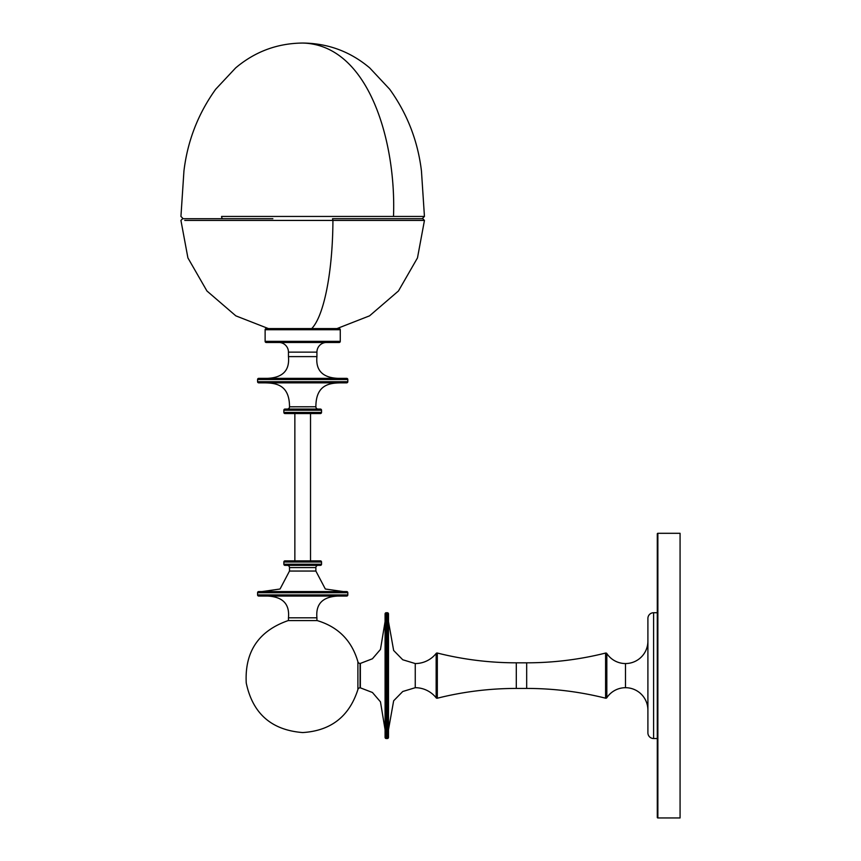 <?xml version="1.0" encoding="UTF-8"?>
<svg xmlns="http://www.w3.org/2000/svg" width="861" height="861" viewBox="0 0 861 861"><rect width="100%" height="100%" fill="white"/><g stroke="black" fill="none" stroke-linecap="round" stroke-linejoin="round"><path stroke-width="1.29" d="M334.036 329.731L369.552 315.847L398.46 290.975L417.477 257.913L424.451 220.427L422.773 218.716L332.518 218.716L332.927 220.427L424.451 220.427L332.927 220.427A113.351 28.155 90 0 1 317.817 319.183M311.704 328.59A113.351 28.155 -90 0 0 332.927 220.427L184.738 220.427L332.927 220.427L332.518 218.716L422.654 218.716M182.79 218.716L272.872 218.716M422.202 218.716L424.441 216.445L393.499 216.445C396.361 142.56 369.121 44.761 302.695 43.05C369.121 44.761 396.361 142.56 393.499 216.445L221.589 216.445A2.239 1.496 90 0 0 223.085 218.716A2.239 1.496 -90 0 1 221.589 216.445L424.441 216.445L421.449 170.962C417.843 140.956 407.264 113.706 389.678 89.221L369.724 67.911C350.352 51.574 328.009 43.287 302.695 43.05C277.382 43.287 255.039 51.574 235.656 67.911L215.702 89.221C198.127 113.706 187.537 140.956 183.942 170.962L180.939 216.445L183.178 218.716M258.924 596.06L262.056 596.06C281.116 595.231 289.92 602.485 288.457 617.8L288.457 620.587L288.457 617.8C289.92 602.485 281.116 595.231 262.056 596.06L346.671 596.06A1.141 1.141 0 0 0 347.812 594.919L257.579 594.919A1.141 1.141 0 0 0 258.709 596.06L346.671 596.06A1.141 1.141 0 0 0 347.812 594.919L347.812 592.712L257.579 592.712L257.579 594.919L347.812 594.919L347.812 592.712A1.141 1.141 0 0 0 346.671 591.572L258.709 591.572A1.141 1.141 0 0 0 257.579 592.712L347.812 592.712A1.141 1.141 0 0 0 346.671 591.572L346.671 591.572M316.923 617.8C315.46 602.485 324.263 595.231 343.324 596.06C324.263 595.231 315.46 602.485 316.923 617.8L288.457 617.8L316.923 617.8L316.923 620.587L316.923 617.8M289.5 571.047L280.051 589.01L262.067 591.572L280.051 589.01L289.5 571.047L315.879 571.047L315.879 567.593L289.5 567.593L289.5 571.047L289.5 567.593A2.239 2.239 0 0 0 287.262 565.354A2.239 2.239 0 0 1 289.5 567.593L315.879 567.593A2.239 2.239 0 0 1 318.118 565.354A2.239 2.239 0 0 0 315.879 567.593L315.879 571.047L325.329 589.01L343.313 591.572L325.329 589.01L315.879 571.047L289.5 571.047M258.924 382.844L262.056 382.844C273.443 382.844 289.511 382.844 289.511 406.779L289.511 406.822A2.239 2.239 0 0 1 287.262 409.061A2.239 2.239 0 0 0 289.511 406.822L315.879 406.779C315.879 382.844 331.937 382.844 343.324 382.844L346.671 382.844A1.141 1.141 0 0 0 347.812 381.703L257.579 381.703A1.141 1.141 0 0 0 258.709 382.844L346.671 382.844A1.141 1.141 0 0 0 347.812 381.703L347.812 379.497L257.579 379.497L257.579 381.703L347.812 381.703L347.812 379.497A1.141 1.141 0 0 0 346.671 378.356L258.709 378.356A1.141 1.141 0 0 0 257.579 379.497L347.812 379.497A1.141 1.141 0 0 0 346.671 378.356L346.671 378.356M288.457 356.615C289.92 371.93 281.116 379.174 262.056 378.356C281.116 379.174 289.92 371.93 288.457 356.615L316.923 356.615L316.923 352.138L288.457 352.138L288.457 356.615L288.457 352.138A9.675 9.675 0 0 0 279.674 342.495A9.675 9.675 0 0 1 288.457 352.138L316.923 352.138A9.675 9.675 0 0 1 325.706 342.495A9.675 9.675 0 0 0 316.923 352.138L316.923 356.615C315.46 371.93 324.263 379.174 343.324 378.356C324.263 379.174 315.46 371.93 316.923 356.615L288.457 356.615M647.902 710.121A22.408 22.408 0 0 0 625.495 687.702L625.495 663.551A22.408 22.408 0 0 0 647.902 641.144A22.408 22.408 0 0 1 606.822 653.531A1.141 1.141 0 0 0 605.595 653.058L605.595 698.196A1.141 1.141 0 0 0 606.822 697.722A22.408 22.408 0 0 1 647.902 710.121M388.483 729.687L393.649 700.789L402.744 691.501L415.25 687.702A26.648 26.648 0 0 1 436.15 697.819A1.141 1.141 0 0 0 437.323 698.217A323.779 323.779 0 0 1 516.299 688.434L526.684 688.434A323.779 323.779 0 0 1 605.595 698.196A323.779 323.779 0 0 0 526.684 688.434L526.684 662.819L516.299 662.819L516.299 688.434A323.779 323.779 0 0 0 437.323 698.217L437.323 653.036A1.141 1.141 0 0 0 436.15 653.434L436.15 697.819A26.648 26.648 0 0 0 415.25 687.702L402.744 691.501L393.649 700.789L388.483 729.687M415.25 663.551L402.744 659.763L393.649 650.475L388.483 621.577L393.649 650.475L402.744 659.763L415.25 663.551L415.25 687.702L415.25 663.551A26.648 26.648 0 0 0 436.15 653.434A26.648 26.648 0 0 1 415.25 663.551M360.361 687.842L372.426 692.481L380.465 701.833L385.082 729.687L380.465 701.833L372.426 692.481L360.361 687.842A2.239 2.239 0 0 0 360.07 687.821L360.07 663.433A2.239 2.239 0 0 0 360.361 663.411L360.361 687.842L360.361 663.411A2.239 2.239 0 0 1 357.896 661.743A2.239 2.239 0 0 0 360.07 663.433L360.07 687.821A2.239 2.239 0 0 1 360.361 687.842M385.082 621.577L380.465 649.42L372.426 658.773L360.361 663.411L372.426 658.773L380.465 649.42L385.082 621.577M321.53 564.213L283.85 564.213A1.141 1.141 0 0 0 284.991 565.354L320.389 565.354A1.141 1.141 0 0 0 321.53 564.213L321.53 562.007L283.85 562.007L283.85 564.213L321.53 564.213A1.141 1.141 0 0 1 320.389 565.354L284.991 565.354A1.141 1.141 0 0 1 283.85 564.213L283.85 562.007L321.53 562.007A1.141 1.141 0 0 0 320.389 560.866L284.991 560.866A1.141 1.141 0 0 0 283.85 562.007A1.141 1.141 0 0 1 284.991 560.866L320.389 560.866A1.141 1.141 0 0 1 321.53 562.007L321.53 564.213M310.52 560.866L310.52 413.549L310.52 560.866M294.86 413.549L294.86 560.866L294.86 413.549M321.53 412.408L283.85 412.408A1.141 1.141 0 0 0 284.991 413.549L320.389 413.549A1.141 1.141 0 0 0 321.53 412.408L321.53 410.202L283.85 410.202L283.85 412.408L321.53 412.408A1.141 1.141 0 0 1 320.389 413.549L284.991 413.549A1.141 1.141 0 0 1 283.85 412.408L283.85 410.202L321.53 410.202A1.141 1.141 0 0 0 320.389 409.061L284.991 409.061A1.141 1.141 0 0 0 283.85 410.202A1.141 1.141 0 0 1 284.991 409.061L320.389 409.061A1.141 1.141 0 0 1 321.53 410.202L321.53 412.408M318.118 409.061A2.239 2.239 0 0 1 315.879 406.822A2.239 2.239 0 0 0 318.118 409.061M315.879 406.779L289.511 406.779C289.511 382.844 273.443 382.844 262.056 382.844L343.324 382.844C331.937 382.844 315.879 382.844 315.879 406.779L289.511 406.822L315.879 406.779M340.267 341.354L265.123 341.354A1.141 1.141 0 0 0 266.253 342.495L339.126 342.495A1.141 1.141 0 0 0 340.267 341.354L340.267 329.731L265.123 329.731L265.123 341.354L340.267 341.354A1.141 1.141 0 0 1 339.126 342.495L266.253 342.495A1.141 1.141 0 0 1 265.123 341.354L265.123 329.731L340.267 329.731A1.141 1.141 0 0 0 338.847 328.622L266.533 328.622A1.141 1.141 0 0 0 265.123 329.731A1.141 1.141 0 0 1 266.253 328.59L339.126 328.59A1.141 1.141 0 0 1 340.267 329.731L340.267 341.354M302.695 732.56C271.484 730.117 252.671 713.586 246.235 682.945C244.642 651.691 258.623 630.898 288.177 620.587C258.623 630.898 244.642 651.691 246.235 682.945C252.671 713.586 271.484 730.117 302.695 732.56C330.904 730.795 349.308 716.449 357.896 689.521C349.308 716.449 330.904 730.795 302.695 732.56M357.896 688.466L357.896 687.175L357.896 688.466M357.896 675.627L357.896 664.079M357.896 662.001L357.896 661.743C351.805 640.638 338.244 626.916 317.203 620.587C338.244 626.916 351.805 640.638 357.896 661.743L357.896 689.521A2.239 2.239 0 0 1 360.07 687.821A2.239 2.239 0 0 0 357.896 689.521L357.896 689.252M657.298 533.874A0.57 0.57 0 0 1 657.869 533.303L680.072 533.303L657.869 533.303L657.869 817.95A0.57 0.57 0 0 1 657.298 817.38A0.57 0.57 0 0 0 657.869 817.95L680.072 817.95L657.869 817.95L657.869 533.303A0.57 0.57 0 0 0 657.298 533.874L657.298 817.38L657.298 533.874M647.902 732.56L647.902 618.424A5.693 5.693 0 0 1 653.596 612.731L657.298 612.731L653.596 612.731L653.596 738.523L657.298 738.523L653.596 738.523L653.596 612.731A5.693 5.693 0 0 0 647.902 618.424L647.902 732.829A5.693 5.693 0 0 0 653.596 738.523A5.693 5.693 0 0 1 647.902 732.829M606.822 697.722L606.822 653.531A22.408 22.408 0 0 0 625.495 663.551L625.495 687.702A22.408 22.408 0 0 0 606.822 697.722A1.141 1.141 0 0 1 605.595 698.196L605.595 653.058A323.779 323.779 0 0 1 526.684 662.819A323.779 323.779 0 0 0 605.595 653.058A1.141 1.141 0 0 1 606.822 653.531L606.822 697.722M516.299 662.819A323.779 323.779 0 0 1 437.323 653.036A323.779 323.779 0 0 0 516.299 662.819L516.299 688.434L526.684 688.434L526.684 662.819L516.299 662.819M387.353 612.731L387.353 738.523A1.141 1.141 0 0 0 388.483 737.393L388.483 613.882A1.141 1.141 0 0 0 387.353 612.731L386.223 612.731L386.223 738.523L387.353 738.523L387.353 612.731A1.141 1.141 0 0 1 388.483 613.871L388.483 737.393A1.141 1.141 0 0 1 387.353 738.523L386.223 738.523L386.223 612.731A1.141 1.141 0 0 0 385.082 613.871L385.082 737.382A1.141 1.141 0 0 0 386.223 738.523A1.141 1.141 0 0 1 385.082 737.393L385.082 613.871A1.141 1.141 0 0 1 386.223 612.731L387.353 612.731M436.15 653.434L436.15 697.819A1.141 1.141 0 0 0 437.323 698.217L437.323 653.036A1.141 1.141 0 0 0 436.15 653.434M680.072 817.95L680.072 533.303L680.072 817.95M357.896 687.175L357.896 678.339M317.203 620.587L288.177 620.587L317.203 620.587M346.456 378.356L258.709 378.356A1.141 1.141 0 0 0 257.579 379.497L257.579 381.703A1.141 1.141 0 0 0 258.709 382.844M346.456 591.572L258.709 591.572A1.141 1.141 0 0 0 257.579 592.712L257.579 594.919A1.141 1.141 0 0 0 258.709 596.06M182.607 218.716L180.928 220.427L187.913 257.913L206.931 290.975L235.828 315.847L271.355 329.731"/></g></svg>
